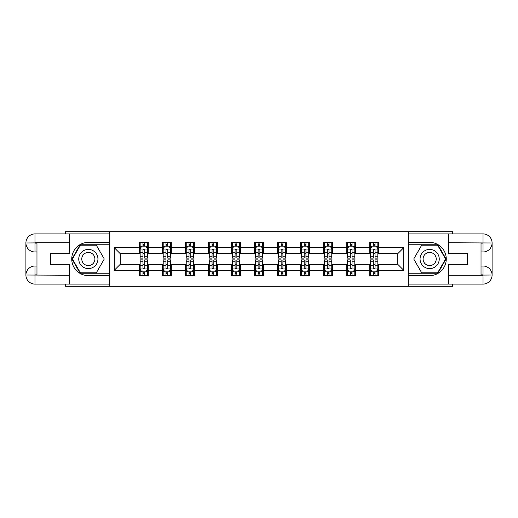 <?xml version="1.0" encoding="UTF-8"?>
<svg xmlns="http://www.w3.org/2000/svg" width="518" height="518" viewBox="0 0 518 518"><rect width="100%" height="100%" fill="white"/><g stroke="black" fill="none" stroke-linecap="round" stroke-linejoin="round"><path stroke-width="0.78" d="M65.462 284.097L65.462 286.312L452.538 286.312L452.538 284.097M452.538 233.903L452.538 231.688L408.547 231.688L408.547 286.312M408.547 231.688L65.462 231.688L65.462 233.903M109.453 286.312L109.453 231.688M378.574 247.779L378.574 242.392L369.716 242.392L369.716 247.779L355.549 247.779L355.549 242.392L346.691 242.392L346.691 247.779L332.517 247.779L332.517 242.392L323.659 242.392L323.659 247.779L309.486 247.779L309.486 242.392L300.628 242.392L300.628 247.779L286.46 247.779L286.46 242.392L277.603 242.392L277.603 247.779L263.429 247.779L263.429 242.392L254.571 242.392L254.571 247.779L240.397 247.779L240.397 242.392L231.54 242.392L231.54 247.779L217.372 247.779L217.372 242.392L208.514 242.392L208.514 247.779L194.341 247.779L194.341 242.392L185.483 242.392L185.483 247.779L171.309 247.779L171.309 242.392L162.451 242.392L162.451 247.779L148.284 247.779L148.284 242.392L139.426 242.392L139.426 247.779L114.329 247.779L114.329 270.221L120.234 264.316L139.426 264.316L139.426 275.608L148.284 275.608L148.284 264.316L162.451 264.316L162.451 275.608L171.309 275.608L171.309 264.316L185.483 264.316L185.483 275.608L194.341 275.608L194.341 264.316L208.514 264.316L208.514 275.608L217.372 275.608L217.372 264.316L231.54 264.316L231.54 275.608L240.397 275.608L240.397 264.316L254.571 264.316L254.571 275.608L263.429 275.608L263.429 264.316L277.603 264.316L277.603 275.608L286.46 275.608L286.46 264.316L300.628 264.316L300.628 275.608L309.486 275.608L309.486 264.316L323.659 264.316L323.659 275.608L332.517 275.608L332.517 264.316L346.691 264.316L346.691 275.608L355.549 275.608L355.549 264.316L369.716 264.316L369.716 275.608L378.574 275.608L378.574 264.316L397.766 264.316L397.766 253.684L378.574 253.684L378.574 247.779L403.671 247.779L403.671 270.221L378.574 270.221M369.716 270.221L355.549 270.221M346.691 270.221L332.517 270.221M323.659 270.221L309.486 270.221M300.628 270.221L286.46 270.221M277.603 270.221L263.429 270.221M254.571 270.221L240.397 270.221M231.54 270.221L217.372 270.221M208.514 270.221L194.341 270.221M185.483 270.221L171.309 270.221M162.451 270.221L148.284 270.221M139.426 270.221L114.329 270.221M369.716 247.779L369.716 253.684L355.549 253.684L355.549 247.779M346.691 247.779L346.691 253.684L332.517 253.684L332.517 247.779M323.659 247.779L323.659 253.684L309.486 253.684L309.486 247.779M300.628 247.779L300.628 253.684L286.46 253.684L286.46 247.779M277.603 247.779L277.603 253.684L263.429 253.684L263.429 247.779M254.571 247.779L254.571 253.684L240.397 253.684L240.397 247.779M231.54 247.779L231.54 253.684L217.372 253.684L217.372 247.779M208.514 247.779L208.514 253.684L194.341 253.684L194.341 247.779M185.483 247.779L185.483 253.684L171.309 253.684L171.309 247.779M162.451 247.779L162.451 253.684L148.284 253.684L148.284 247.779M139.426 247.779L139.426 253.684L120.234 253.684L114.329 247.779M120.234 253.684L120.234 264.316M403.671 270.221L397.766 264.316M397.766 253.684L403.671 247.779M139.426 246.082L140.164 246.082M142.968 246.082L144.736 246.082M147.546 246.082L148.284 246.082M139.426 253.535L140.164 253.535M142.968 253.535L144.736 253.535M147.546 253.535L148.284 253.535M139.426 264.465L140.164 264.465M142.968 264.465L144.736 264.465M147.546 264.465L148.284 264.465M139.426 271.918L140.164 271.918M142.968 271.918L144.736 271.918M147.546 271.918L148.284 271.918M162.451 264.465L163.189 264.465M165.993 264.465L167.767 264.465M170.571 264.465L171.309 264.465M162.451 271.918L163.189 271.918M165.993 271.918L167.767 271.918M170.571 271.918L171.309 271.918M162.451 246.082L163.189 246.082M165.993 246.082L167.767 246.082M170.571 246.082L171.309 246.082M162.451 253.535L163.189 253.535M165.993 253.535L167.767 253.535M170.571 253.535L171.309 253.535M185.483 264.465L186.221 264.465M189.025 264.465L190.799 264.465M193.602 264.465L194.341 264.465M185.483 271.918L186.221 271.918M189.025 271.918L190.799 271.918M193.602 271.918L194.341 271.918M185.483 246.082L186.221 246.082M189.025 246.082L190.799 246.082M193.602 246.082L194.341 246.082M185.483 253.535L186.221 253.535M189.025 253.535L190.799 253.535M193.602 253.535L194.341 253.535M208.514 264.465L209.253 264.465M212.056 264.465L213.824 264.465M216.634 264.465L217.372 264.465M208.514 271.918L209.253 271.918M212.056 271.918L213.824 271.918M216.634 271.918L217.372 271.918M208.514 246.082L209.253 246.082M212.056 246.082L213.824 246.082M216.634 246.082L217.372 246.082M208.514 253.535L209.253 253.535M212.056 253.535L213.824 253.535M216.634 253.535L217.372 253.535M231.54 264.465L232.278 264.465M235.088 264.465L236.856 264.465M239.659 264.465L240.397 264.465M231.54 271.918L232.278 271.918M235.088 271.918L236.856 271.918M239.659 271.918L240.397 271.918M231.54 246.082L232.278 246.082M235.088 246.082L236.856 246.082M239.659 246.082L240.397 246.082M231.54 253.535L232.278 253.535M235.088 253.535L236.856 253.535M239.659 253.535L240.397 253.535M254.571 264.465L255.309 264.465M258.113 264.465L259.887 264.465M262.691 264.465L263.429 264.465M254.571 271.918L255.309 271.918M258.113 271.918L259.887 271.918M262.691 271.918L263.429 271.918M254.571 246.082L255.309 246.082M258.113 246.082L259.887 246.082M262.691 246.082L263.429 246.082M254.571 253.535L255.309 253.535M258.113 253.535L259.887 253.535M262.691 253.535L263.429 253.535M277.603 264.465L278.341 264.465M281.144 264.465L282.912 264.465M285.722 264.465L286.46 264.465M277.603 271.918L278.341 271.918M281.144 271.918L282.912 271.918M285.722 271.918L286.46 271.918M277.603 246.082L278.341 246.082M281.144 246.082L282.912 246.082M285.722 246.082L286.46 246.082M277.603 253.535L278.341 253.535M281.144 253.535L282.912 253.535M285.722 253.535L286.46 253.535M300.628 264.465L301.366 264.465M304.176 264.465L305.944 264.465M308.747 264.465L309.486 264.465M300.628 271.918L301.366 271.918M304.176 271.918L305.944 271.918M308.747 271.918L309.486 271.918M300.628 246.082L301.366 246.082M304.176 246.082L305.944 246.082M308.747 246.082L309.486 246.082M300.628 253.535L301.366 253.535M304.176 253.535L305.944 253.535M308.747 253.535L309.486 253.535M323.659 264.465L324.397 264.465M327.201 264.465L328.975 264.465M331.779 264.465L332.517 264.465M323.659 271.918L324.397 271.918M327.201 271.918L328.975 271.918M331.779 271.918L332.517 271.918M323.659 246.082L324.397 246.082M327.201 246.082L328.975 246.082M331.779 246.082L332.517 246.082M323.659 253.535L324.397 253.535M327.201 253.535L328.975 253.535M331.779 253.535L332.517 253.535M346.691 264.465L347.429 264.465M350.233 264.465L352.007 264.465M354.811 264.465L355.549 264.465M346.691 271.918L347.429 271.918M350.233 271.918L352.007 271.918M354.811 271.918L355.549 271.918M346.691 246.082L347.429 246.082M350.233 246.082L352.007 246.082M354.811 246.082L355.549 246.082M346.691 253.535L347.429 253.535M350.233 253.535L352.007 253.535M354.811 253.535L355.549 253.535M369.716 264.465L370.454 264.465M373.264 264.465L375.032 264.465M377.836 264.465L378.574 264.465M369.716 271.918L370.454 271.918M373.264 271.918L375.032 271.918M377.836 271.918L378.574 271.918M369.716 246.082L370.454 246.082M373.264 246.082L375.032 246.082M377.836 246.082L378.574 246.082M369.716 253.535L370.454 253.535M373.264 253.535L375.032 253.535M377.836 253.535L378.574 253.535M144.736 244.308L142.968 244.308M147.546 256.261L144.736 256.261L144.736 258.113L147.546 258.113L147.546 249.106L146.07 246.154L141.641 246.154L140.164 249.106L140.164 258.113L142.968 258.113L142.968 256.261L140.164 256.261M140.164 249.106L140.164 242.392M147.546 249.106L147.546 242.392M142.968 246.154L142.968 242.392M144.736 242.392L144.736 246.154M144.736 256.261L144.736 250.213C144.146 249.08 143.557 249.08 142.968 250.213L142.968 256.261M142.968 273.692L144.736 273.692M140.164 261.739L142.968 261.739L142.968 259.887L140.164 259.887L140.164 268.894L141.641 271.846L146.07 271.846L147.546 268.894L147.546 259.887L144.736 259.887L144.736 261.739L147.546 261.739M147.546 268.894L147.546 275.608M140.164 268.894L140.164 275.608M144.736 271.846L144.736 275.608M142.968 275.608L142.968 271.846M142.968 261.739L142.968 267.787C143.557 268.92 144.146 268.92 144.736 267.787L144.736 261.739M93.143 250.693A9.596 9.596 0 0 0 80.037 254.202A9.596 9.596 0 0 0 83.547 267.307A9.596 9.596 0 0 0 96.652 263.798A9.596 9.596 0 0 0 93.143 250.693M91.628 253.308A6.572 6.572 0 0 0 82.653 255.717A6.572 6.572 0 0 0 85.062 264.692A6.572 6.572 0 0 0 94.036 262.283A6.572 6.572 0 0 0 91.628 253.308M96.316 272.805L80.374 272.805L72.41 259L80.374 245.195L96.316 245.195L104.286 259L96.316 272.805M434.453 250.693A9.596 9.596 0 0 0 421.348 254.202A9.596 9.596 0 0 0 424.857 267.307A9.596 9.596 0 0 0 437.963 263.798A9.596 9.596 0 0 0 434.453 250.693M432.938 253.308A6.572 6.572 0 0 0 423.964 255.717A6.572 6.572 0 0 0 426.372 264.692A6.572 6.572 0 0 0 435.347 262.283A6.572 6.572 0 0 0 432.938 253.308M437.626 272.805L421.684 272.805L413.714 259L421.684 245.195L437.626 245.195L445.59 259L437.626 272.805M36.972 251.988L34.978 251.988A9.078 9.078 0 0 1 25.9 242.981A9.078 9.078 0 0 1 34.978 233.903L109.311 233.903L109.311 242.392L88.345 242.392A16.608 16.608 0 0 0 71.737 259A16.608 16.608 0 0 0 88.345 275.608L109.311 275.608L109.311 284.097L34.978 284.097A9.078 9.078 0 0 1 25.9 275.019A9.078 9.078 0 0 1 34.978 266.012L36.972 266.012M109.311 275.608L109.311 242.392M69.451 233.903L69.451 253.762L50.408 253.762L50.408 264.238L69.451 264.238L69.451 284.097M69.451 242.761L34.978 242.761L34.978 251.988A9.078 9.078 0 0 1 25.9 242.981L25.9 275.019L69.451 275.239M34.978 275.239L34.978 284.097A9.078 9.078 0 0 1 25.9 275.019A9.078 9.078 0 0 1 34.978 266.012L34.978 274.87L36.972 274.87L36.972 243.13L34.978 243.13M109.311 244.755L80.122 244.755L71.898 259L80.122 273.245L109.311 273.245M34.978 251.988A9.078 9.078 0 0 1 25.9 242.981L34.745 242.916M481.028 266.012L483.022 266.012A9.078 9.078 0 0 1 492.1 275.019A9.078 9.078 0 0 1 483.022 284.097L408.689 284.097L408.689 275.608L429.655 275.608A16.608 16.608 0 0 0 446.263 259A16.608 16.608 0 0 0 429.655 242.392L408.689 242.392L408.689 233.903L483.022 233.903A9.078 9.078 0 0 1 492.1 242.981A9.078 9.078 0 0 1 483.022 251.988L481.028 251.988M408.689 242.392L408.689 275.608M448.549 284.097L448.549 264.238L467.592 264.238L467.592 253.762L448.549 253.762L448.549 233.903M448.549 275.239L483.022 275.239L483.022 266.012A9.078 9.078 0 0 1 492.1 275.019L492.1 242.981L448.549 242.761M483.022 242.761L483.022 233.903A9.078 9.078 0 0 1 492.1 242.981A9.078 9.078 0 0 1 483.022 251.988L483.022 243.13L481.028 243.13L481.028 274.87L483.022 274.87M408.689 273.245L437.878 273.245L446.102 259L437.878 244.755L408.689 244.755M483.022 266.012A9.078 9.078 0 0 1 492.1 275.019L483.255 275.084M167.767 244.308L165.993 244.308M170.571 256.261L167.767 256.261L167.767 258.113L170.571 258.113L170.571 249.106L169.095 246.154L164.666 246.154L163.189 249.106L163.189 258.113L165.993 258.113L165.993 256.261L163.189 256.261M163.189 249.106L163.189 242.392M170.571 249.106L170.571 242.392M165.993 246.154L165.993 242.392M167.767 242.392L167.767 246.154M167.767 256.261L167.767 250.213C167.178 249.08 166.589 249.08 165.993 250.213L165.993 256.261M190.799 244.308L189.025 244.308M193.602 256.261L190.799 256.261L190.799 258.113L193.602 258.113L193.602 249.106L192.126 246.154L187.697 246.154L186.221 249.106L186.221 258.113L189.025 258.113L189.025 256.261L186.221 256.261M186.221 249.106L186.221 242.392M193.602 249.106L193.602 242.392M189.025 246.154L189.025 242.392M190.799 242.392L190.799 246.154M190.799 256.261L190.799 250.213C190.21 249.08 189.614 249.08 189.025 250.213L189.025 256.261M165.993 273.692L167.767 273.692M163.189 261.739L165.993 261.739L165.993 259.887L163.189 259.887L163.189 268.894L164.666 271.846L169.095 271.846L170.571 268.894L170.571 259.887L167.767 259.887L167.767 261.739L170.571 261.739M170.571 268.894L170.571 275.608M163.189 268.894L163.189 275.608M167.767 271.846L167.767 275.608M165.993 275.608L165.993 271.846M165.993 261.739L165.993 267.787C166.589 268.92 167.178 268.92 167.767 267.787L167.767 261.739M189.025 273.692L190.799 273.692M186.221 261.739L189.025 261.739L189.025 259.887L186.221 259.887L186.221 268.894L187.697 271.846L192.126 271.846L193.602 268.894L193.602 259.887L190.799 259.887L190.799 261.739L193.602 261.739M193.602 268.894L193.602 275.608M186.221 268.894L186.221 275.608M190.799 271.846L190.799 275.608M189.025 275.608L189.025 271.846M189.025 261.739L189.025 267.787C189.614 268.92 190.203 268.92 190.799 267.787L190.799 261.739M213.824 244.308L212.056 244.308M216.634 256.261L213.824 256.261L213.824 258.113L216.634 258.113L216.634 249.106L215.158 246.154L210.729 246.154L209.253 249.106L209.253 258.113L212.056 258.113L212.056 256.261L209.253 256.261M209.253 249.106L209.253 242.392M216.634 249.106L216.634 242.392M212.056 246.154L212.056 242.392M213.824 242.392L213.824 246.154M213.824 256.261L213.824 250.213C213.235 249.08 212.645 249.08 212.056 250.213L212.056 256.261M236.856 244.308L235.088 244.308M239.659 256.261L236.856 256.261L236.856 258.113L239.659 258.113L239.659 249.106L238.183 246.154L233.754 246.154L232.278 249.106L232.278 258.113L235.088 258.113L235.088 256.261L232.278 256.261M232.278 249.106L232.278 242.392M239.659 249.106L239.659 242.392M235.088 246.154L235.088 242.392M236.856 242.392L236.856 246.154M236.856 256.261L236.856 250.213C236.266 249.08 235.677 249.08 235.088 250.213L235.088 256.261M259.887 244.308L258.113 244.308M262.691 256.261L259.887 256.261L259.887 258.113L262.691 258.113L262.691 249.106L261.214 246.154L256.786 246.154L255.309 249.106L255.309 258.113L258.113 258.113L258.113 256.261L255.309 256.261M255.309 249.106L255.309 242.392M262.691 249.106L262.691 242.392M258.113 246.154L258.113 242.392M259.887 242.392L259.887 246.154M259.887 256.261L259.887 250.213C259.298 249.08 258.709 249.08 258.113 250.213L258.113 256.261M212.056 273.692L213.824 273.692M209.253 261.739L212.056 261.739L212.056 259.887L209.253 259.887L209.253 268.894L210.729 271.846L215.158 271.846L216.634 268.894L216.634 259.887L213.824 259.887L213.824 261.739L216.634 261.739M216.634 268.894L216.634 275.608M209.253 268.894L209.253 275.608M213.824 271.846L213.824 275.608M212.056 275.608L212.056 271.846M212.056 261.739L212.056 267.787C212.645 268.92 213.235 268.92 213.824 267.787L213.824 261.739M235.088 273.692L236.856 273.692M232.278 261.739L235.088 261.739L235.088 259.887L232.278 259.887L232.278 268.894L233.754 271.846L238.183 271.846L239.659 268.894L239.659 259.887L236.856 259.887L236.856 261.739L239.659 261.739M239.659 268.894L239.659 275.608M232.278 268.894L232.278 275.608M236.856 271.846L236.856 275.608M235.088 275.608L235.088 271.846M235.088 261.739L235.088 267.787C235.677 268.92 236.266 268.92 236.856 267.787L236.856 261.739M258.113 273.692L259.887 273.692M255.309 261.739L258.113 261.739L258.113 259.887L255.309 259.887L255.309 268.894L256.786 271.846L261.214 271.846L262.691 268.894L262.691 259.887L259.887 259.887L259.887 261.739L262.691 261.739M262.691 268.894L262.691 275.608M255.309 268.894L255.309 275.608M259.887 271.846L259.887 275.608M258.113 275.608L258.113 271.846M258.113 261.739L258.113 267.787C258.702 268.92 259.291 268.92 259.887 267.787L259.887 261.739M282.912 244.308L281.144 244.308M285.722 256.261L282.912 256.261L282.912 258.113L285.722 258.113L285.722 249.106L284.246 246.154L279.817 246.154L278.341 249.106L278.341 258.113L281.144 258.113L281.144 256.261L278.341 256.261M278.341 249.106L278.341 242.392M285.722 249.106L285.722 242.392M281.144 246.154L281.144 242.392M282.912 242.392L282.912 246.154M282.912 256.261L282.912 250.213C282.323 249.08 281.734 249.08 281.144 250.213L281.144 256.261M281.144 273.692L282.912 273.692M278.341 261.739L281.144 261.739L281.144 259.887L278.341 259.887L278.341 268.894L279.817 271.846L284.246 271.846L285.722 268.894L285.722 259.887L282.912 259.887L282.912 261.739L285.722 261.739M285.722 268.894L285.722 275.608M278.341 268.894L278.341 275.608M282.912 271.846L282.912 275.608M281.144 275.608L281.144 271.846M281.144 261.739L281.144 267.787C281.734 268.92 282.323 268.92 282.912 267.787L282.912 261.739M305.944 244.308L304.176 244.308M308.747 256.261L305.944 256.261L305.944 258.113L308.747 258.113L308.747 249.106L307.271 246.154L302.842 246.154L301.366 249.106L301.366 258.113L304.176 258.113L304.176 256.261L301.366 256.261M301.366 249.106L301.366 242.392M308.747 249.106L308.747 242.392M304.176 246.154L304.176 242.392M305.944 242.392L305.944 246.154M305.944 256.261L305.944 250.213C305.355 249.08 304.765 249.08 304.176 250.213L304.176 256.261M304.176 273.692L305.944 273.692M301.366 261.739L304.176 261.739L304.176 259.887L301.366 259.887L301.366 268.894L302.842 271.846L307.271 271.846L308.747 268.894L308.747 259.887L305.944 259.887L305.944 261.739L308.747 261.739M308.747 268.894L308.747 275.608M301.366 268.894L301.366 275.608M305.944 271.846L305.944 275.608M304.176 275.608L304.176 271.846M304.176 261.739L304.176 267.787C304.765 268.92 305.355 268.92 305.944 267.787L305.944 261.739M328.975 244.308L327.201 244.308M331.779 256.261L328.975 256.261L328.975 258.113L331.779 258.113L331.779 249.106L330.303 246.154L325.874 246.154L324.397 249.106L324.397 258.113L327.201 258.113L327.201 256.261L324.397 256.261M324.397 249.106L324.397 242.392M331.779 249.106L331.779 242.392M327.201 246.154L327.201 242.392M328.975 242.392L328.975 246.154M328.975 256.261L328.975 250.213C328.386 249.08 327.797 249.08 327.201 250.213L327.201 256.261M327.201 273.692L328.975 273.692M324.397 261.739L327.201 261.739L327.201 259.887L324.397 259.887L324.397 268.894L325.874 271.846L330.303 271.846L331.779 268.894L331.779 259.887L328.975 259.887L328.975 261.739L331.779 261.739M331.779 268.894L331.779 275.608M324.397 268.894L324.397 275.608M328.975 271.846L328.975 275.608M327.201 275.608L327.201 271.846M327.201 261.739L327.201 267.787C327.79 268.92 328.386 268.92 328.975 267.787L328.975 261.739M352.007 244.308L350.233 244.308M354.811 256.261L352.007 256.261L352.007 258.113L354.811 258.113L354.811 249.106L353.334 246.154L348.905 246.154L347.429 249.106L347.429 258.113L350.233 258.113L350.233 256.261L347.429 256.261M347.429 249.106L347.429 242.392M354.811 249.106L354.811 242.392M350.233 246.154L350.233 242.392M352.007 242.392L352.007 246.154M352.007 256.261L352.007 250.213C351.411 249.08 350.822 249.08 350.233 250.213L350.233 256.261M350.233 273.692L352.007 273.692M347.429 261.739L350.233 261.739L350.233 259.887L347.429 259.887L347.429 268.894L348.905 271.846L353.334 271.846L354.811 268.894L354.811 259.887L352.007 259.887L352.007 261.739L354.811 261.739M354.811 268.894L354.811 275.608M347.429 268.894L347.429 275.608M352.007 271.846L352.007 275.608M350.233 275.608L350.233 271.846M350.233 261.739L350.233 267.787C350.822 268.92 351.411 268.92 352.007 267.787L352.007 261.739M375.032 244.308L373.264 244.308M377.836 256.261L375.032 256.261L375.032 258.113L377.836 258.113L377.836 249.106L376.359 246.154L371.93 246.154L370.454 249.106L370.454 258.113L373.264 258.113L373.264 256.261L370.454 256.261M370.454 249.106L370.454 242.392M377.836 249.106L377.836 242.392M373.264 246.154L373.264 242.392M375.032 242.392L375.032 246.154M375.032 256.261L375.032 250.213C374.443 249.08 373.854 249.08 373.264 250.213L373.264 256.261M373.264 273.692L375.032 273.692M370.454 261.739L373.264 261.739L373.264 259.887L370.454 259.887L370.454 268.894L371.93 271.846L376.359 271.846L377.836 268.894L377.836 259.887L375.032 259.887L375.032 261.739L377.836 261.739M377.836 268.894L377.836 275.608M370.454 268.894L370.454 275.608M375.032 271.846L375.032 275.608M373.264 275.608L373.264 271.846M373.264 261.739L373.264 267.787C373.854 268.92 374.443 268.92 375.032 267.787L375.032 261.739M147.507 249.035L140.197 249.035M140.164 246.335L141.55 246.335M146.154 246.335L147.546 246.335M142.968 252.305L140.164 252.305M147.546 252.305L144.736 252.305M144.736 245.254L142.968 245.254M140.197 268.965L147.507 268.965M147.546 271.665L146.154 271.665M141.55 271.665L140.164 271.665M144.736 265.695L147.546 265.695M140.164 265.695L142.968 265.695M142.968 272.746L144.736 272.746M25.9 275.019A9.078 9.078 0 0 1 34.978 266.012M25.9 242.981A9.078 9.078 0 0 1 34.978 233.903L34.978 242.761M492.1 242.981A9.078 9.078 0 0 1 483.022 251.988M492.1 275.019A9.078 9.078 0 0 1 483.022 284.097L483.022 275.239M170.539 249.035L163.228 249.035M163.189 246.335L164.582 246.335M169.185 246.335L170.571 246.335M165.993 252.305L163.189 252.305M170.571 252.305L167.767 252.305M167.767 245.254L165.993 245.254M193.564 249.035L186.26 249.035M186.221 246.335L187.607 246.335M192.217 246.335L193.602 246.335M189.025 252.305L186.221 252.305M193.602 252.305L190.799 252.305M190.799 245.254L189.025 245.254M163.228 268.965L170.539 268.965M170.571 271.665L169.185 271.665M164.582 271.665L163.189 271.665M167.767 265.695L170.571 265.695M163.189 265.695L165.993 265.695M165.993 272.746L167.767 272.746M186.26 268.965L193.564 268.965M193.602 271.665L192.217 271.665M187.607 271.665L186.221 271.665M190.799 265.695L193.602 265.695M186.221 265.695L189.025 265.695M189.025 272.746L190.799 272.746M216.595 249.035L209.285 249.035M209.253 246.335L210.638 246.335M215.242 246.335L216.634 246.335M212.056 252.305L209.253 252.305M216.634 252.305L213.824 252.305M213.824 245.254L212.056 245.254M239.627 249.035L232.317 249.035M232.278 246.335L233.67 246.335M238.274 246.335L239.659 246.335M235.088 252.305L232.278 252.305M239.659 252.305L236.856 252.305M236.856 245.254L235.088 245.254M262.652 249.035L255.348 249.035M255.309 246.335L256.695 246.335M261.305 246.335L262.691 246.335M258.113 252.305L255.309 252.305M262.691 252.305L259.887 252.305M259.887 245.254L258.113 245.254M209.285 268.965L216.595 268.965M216.634 271.665L215.242 271.665M210.638 271.665L209.253 271.665M213.824 265.695L216.634 265.695M209.253 265.695L212.056 265.695M212.056 272.746L213.824 272.746M232.317 268.965L239.627 268.965M239.659 271.665L238.274 271.665M233.67 271.665L232.278 271.665M236.856 265.695L239.659 265.695M232.278 265.695L235.088 265.695M235.088 272.746L236.856 272.746M255.348 268.965L262.652 268.965M262.691 271.665L261.305 271.665M256.695 271.665L255.309 271.665M259.887 265.695L262.691 265.695M255.309 265.695L258.113 265.695M258.113 272.746L259.887 272.746M285.683 249.035L278.373 249.035M278.341 246.335L279.726 246.335M284.33 246.335L285.722 246.335M281.144 252.305L278.341 252.305M285.722 252.305L282.912 252.305M282.912 245.254L281.144 245.254M278.373 268.965L285.683 268.965M285.722 271.665L284.33 271.665M279.726 271.665L278.341 271.665M282.912 265.695L285.722 265.695M278.341 265.695L281.144 265.695M281.144 272.746L282.912 272.746M308.715 249.035L301.405 249.035M301.366 246.335L302.758 246.335M307.362 246.335L308.747 246.335M304.176 252.305L301.366 252.305M308.747 252.305L305.944 252.305M305.944 245.254L304.176 245.254M301.405 268.965L308.715 268.965M308.747 271.665L307.362 271.665M302.758 271.665L301.366 271.665M305.944 265.695L308.747 265.695M301.366 265.695L304.176 265.695M304.176 272.746L305.944 272.746M331.74 249.035L324.436 249.035M324.397 246.335L325.783 246.335M330.393 246.335L331.779 246.335M327.201 252.305L324.397 252.305M331.779 252.305L328.975 252.305M328.975 245.254L327.201 245.254M324.436 268.965L331.74 268.965M331.779 271.665L330.393 271.665M325.783 271.665L324.397 271.665M328.975 265.695L331.779 265.695M324.397 265.695L327.201 265.695M327.201 272.746L328.975 272.746M354.772 249.035L347.461 249.035M347.429 246.335L348.815 246.335M353.418 246.335L354.811 246.335M350.233 252.305L347.429 252.305M354.811 252.305L352.007 252.305M352.007 245.254L350.233 245.254M347.461 268.965L354.772 268.965M354.811 271.665L353.418 271.665M348.815 271.665L347.429 271.665M352.007 265.695L354.811 265.695M347.429 265.695L350.233 265.695M350.233 272.746L352.007 272.746M377.803 249.035L370.493 249.035M370.454 246.335L371.846 246.335M376.45 246.335L377.836 246.335M373.264 252.305L370.454 252.305M377.836 252.305L375.032 252.305M375.032 245.254L373.264 245.254M370.493 268.965L377.803 268.965M377.836 271.665L376.45 271.665M371.846 271.665L370.454 271.665M375.032 265.695L377.836 265.695M370.454 265.695L373.264 265.695M373.264 272.746L375.032 272.746"/></g></svg>

